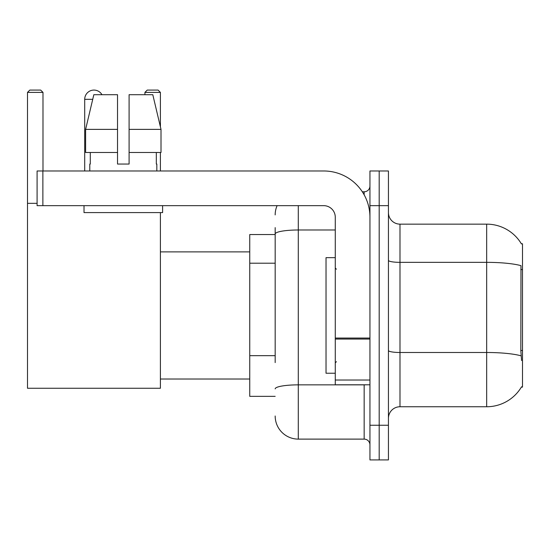 <?xml version="1.0" encoding="UTF-8"?>
<svg xmlns="http://www.w3.org/2000/svg" width="550" height="550" viewBox="0 0 550 550"><rect width="100%" height="100%" fill="white"/><g stroke="black" fill="none" stroke-linecap="round" stroke-linejoin="round"><path stroke-width="0.82" d="M521.366 387.104L521.565 386.76A40.453 40.453 0 0 1 486.674 406.752A40.453 40.453 0 0 0 521.366 387.104L522.5 387.104L522.5 243.794L521.366 243.794M275.172 256.266L275.172 227.617L275.172 234.548L249.748 234.548L249.748 396.351L275.172 396.351M388.438 418.309A11.557 11.557 0 0 1 399.994 406.752L486.674 406.752L486.674 224.146L399.994 224.146A11.557 11.557 0 0 1 388.438 212.589A11.557 11.557 0 0 0 399.994 224.146L399.994 406.752A11.557 11.557 0 0 0 388.438 418.309M379.191 425.246L379.191 459.917L388.438 459.917L388.438 425.246L379.191 425.246L379.191 459.917L369.944 459.917L369.944 425.246L379.191 425.246L379.191 205.659L379.191 425.246M369.944 425.246L369.944 170.981L379.191 170.981L379.191 205.659L379.191 170.981L388.438 170.981L388.438 425.246M521.448 243.939A40.453 40.453 0 0 0 486.674 224.146A40.453 40.453 0 0 1 521.448 243.939M521.565 360.525L520.822 350.481L520.987 265.657A40.453 7.026 180 0 0 486.674 262.35L399.994 262.35A11.557 2.007 -0 0 1 388.438 260.343M275.172 362.594L275.172 227.617M298.286 205.659L298.286 439.113L364.162 439.113L364.162 384.794M362.326 191.785L364.162 191.785A5.782 5.782 0 0 0 369.944 186.01M369.944 444.895A5.782 5.782 0 0 0 364.162 439.113M275.172 214.899A23.114 23.114 0 0 1 277.104 205.659M298.286 439.113A23.114 23.114 0 0 1 275.172 415.999M129.092 164.051L117.528 164.051L129.092 164.051L117.528 164.051L129.092 164.051L129.092 94.703L152.797 94.703L161.006 129.381L161.006 152.494L129.092 152.494M160.407 92.393L144.925 92.393L147.235 90.083L158.097 90.083L160.407 92.393L160.407 126.837L161.006 129.381L129.092 129.381M335.273 257.661L326.026 257.661L326.026 373.237L335.273 373.237M84.707 170.981L84.707 99.33A9.247 9.247 0 0 1 101.963 94.703M160.407 212.589L160.407 388.259L27.5 388.259L27.5 92.393L29.81 90.083L40.672 90.083L42.989 92.393L27.5 92.393M42.989 170.981L42.989 92.393M27.5 203.342L37.091 203.342M160.407 152.494L160.407 170.981M144.925 92.393L144.925 94.703M369.944 384.794L335.273 384.794L335.273 338.058L369.944 338.058L369.944 217.216A46.227 46.227 0 0 0 323.716 170.981L42.873 170.981L42.873 205.659L323.716 205.659A11.557 11.557 0 0 1 335.273 217.216L335.273 338.058M42.873 205.659L37.091 205.659L37.091 170.981L42.873 170.981M117.528 129.381L117.528 152.494L117.528 129.381L85.614 129.381L93.823 94.703L117.528 94.703L117.528 164.051M89.794 164.051L90.296 164.051L89.794 164.051L89.794 170.981M156.826 164.051L156.324 164.051L156.826 164.051L156.826 170.981M156.324 152.494L156.324 164.051M90.296 164.051L90.296 152.494M84.013 205.659L84.013 212.589L162.608 212.589L162.608 205.659M117.528 152.494L85.614 152.494L85.614 129.381L93.823 94.703M161.006 152.494L161.006 129.381L152.797 94.703M522.5 269.582L520.822 269.582M522.5 350.481L520.822 350.481M275.172 263.202L249.748 263.202M275.172 355.658L249.748 355.658M521.111 355.836A40.453 7.026 180 0 0 486.674 352.495L399.994 352.495A11.557 2.007 0 0 1 388.438 350.488M388.438 205.659L369.944 205.659M366.169 384.794A5.782 1.004 0 0 1 364.162 384.856L298.286 384.856A23.114 4.015 180 0 0 275.172 388.871M275.172 234.004A23.114 4.015 180 0 1 298.286 229.989L335.273 229.989M364.162 194.831L364.162 191.785M92.723 99.33L84.707 99.33M369.944 339.061L335.273 339.061M335.273 380.022L369.944 380.022M336.428 269.218L335.273 268.063M336.428 361.68L335.273 362.835M160.407 379.019L249.748 379.019M160.407 251.886L249.748 251.886"/></g></svg>
